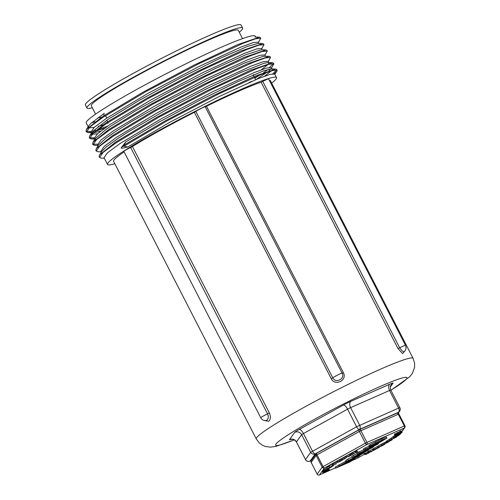 <?xml version="1.0" encoding="UTF-8"?>
<svg xmlns="http://www.w3.org/2000/svg" width="500" height="500" viewBox="0 0 500 500"><rect width="100%" height="100%" fill="white"/><g stroke="black" fill="none" stroke-linecap="round" stroke-linejoin="round"><path stroke-width="0.75" d="M398.156 413.288L399.594 411.269A3.456 3.456 0 0 0 399.856 407.681L399.837 407.738A3.456 3.406 -144.5 0 1 398.356 412.325A3.456 2.138 -113.8 0 0 398.594 408.1L356.6 426.763L347.544 409.15L350.6 407.619A5.181 3.206 66.2 0 1 350.962 401.281A8.637 0.656 152.8 0 0 343.319 405.1A5.181 1.9 61.1 0 1 347.544 409.15L303.438 433.525L312.488 451.138A3.456 1.269 61.1 0 0 315.306 453.837L359.419 429.462A3.456 1.269 -118.9 0 1 356.6 426.763L310.675 452.3L301.625 434.688L303.438 433.525A5.181 1.9 61.1 0 0 299.212 429.475A8.637 0.656 152.8 0 0 294.675 432.381A5.181 5.112 35.5 0 1 301.625 434.688L296.438 441.975L305.506 459.538A3.456 3.406 35.5 0 0 310.138 461.075L315.306 453.837A3.456 3.406 -144.5 0 1 310.675 452.3L305.506 459.538L296.456 441.925A5.181 5.112 35.5 0 0 289.506 439.625A8.637 0.656 152.8 0 0 291.337 439.25M249.069 82.519L251.962 81.256M269.306 80.306A88.156 6.7 -27.2 0 1 270.425 80.738L413.106 358.369A88.156 6.7 -27.2 0 0 380.988 368.963A88.156 6.7 -27.2 0 0 271.337 426.544A88.156 6.7 -27.2 0 0 256.288 438.963L259.294 442.962L262.975 445.519L265.231 446.419L270.338 447.137L276.081 446.356L294.387 439.85M130.638 147.487L267.55 413.881A5.4 0.413 152.8 0 0 260.763 417.781L123.856 151.387A5.4 0.413 -27.2 0 1 130.638 147.487L132.444 146.531A88.156 6.7 -27.2 0 1 194.35 112.319L195.856 111.45A5.4 0.413 -27.2 0 1 200.944 108.537A5.4 0.413 -27.2 0 1 205.206 106.775L206.456 106.269A88.156 6.7 -27.2 0 1 261.112 82.219L398.019 348.612L402.669 353.644L404.487 351.4M194.35 112.319L331.256 378.713C334.994 386.594 347.669 380.256 343.363 372.663L206.456 106.269M264.413 420.506L268.637 421.294C270.712 419.6 270.95 416.806 269.344 412.925L132.444 146.531M256.288 438.963L113.606 161.331A88.156 6.7 -27.2 0 1 124.125 151.9M404.431 351.456L403.581 351.681L402.194 351L399.694 347.831L398.019 348.612M261.112 82.219L262.781 81.438A5.4 0.413 -27.2 0 1 268.587 78.906L405.494 345.3A5.4 0.413 152.8 0 0 399.694 347.831L262.781 81.438M205.206 106.775L342.119 373.169C345.406 378.831 335.513 383.775 332.762 377.844L331.256 378.713M269.35 412.925L267.55 413.881L268.25 415.975L268.231 418.144L267.219 419.988L265.925 420.562M114.838 163.725A94.994 7.225 -27.2 0 1 107.525 164.456A94.994 7.225 -27.2 0 1 123.744 151.081A94.994 7.225 -27.2 0 1 216.681 100.694A94.994 7.225 -27.2 0 1 276.506 77.613A94.994 7.225 -27.2 0 1 271.656 83.131M119.906 143.613L107.469 152.806L104.038 157.669L107.525 164.456M274.688 74.075L270.119 74.35L258.544 78.506L218.962 96.625L169.669 122.344L127.762 146.994L122.275 148.225L121.081 147.988L123.987 145.137L125.775 141.906L159.188 122.019L199.8 100.237L237.719 81.725L263.931 70.744L271.369 68.906L272.2 69.231L272.194 69.713M268.762 62.55L268.1 61.25L263.256 61.669L250.888 66.188L208.919 85.581L157.825 112.506L116.631 137.225L104.194 146.419L100.806 151.381M256.238 79.45L266.863 72.369M269.019 70.681L270.863 68.913M272.044 68.931L271.375 67.638L266.544 68.05L254.163 72.575L212.194 91.969L161.106 118.888L119.913 143.606M121.081 147.988L125.775 141.906M271.369 70.862L264.587 76.169M99.569 154.956L101.994 151.231L105.988 147.181L117.45 138.825L128.244 131.894L164.069 111.094L204.931 89.588L241.1 72.331L263.975 63.294L268.075 62.519L272.512 62.719L250.725 70.163L207.013 90.719L156.244 117.644L115.681 142.05L99.569 154.956L99.144 156.656L99.55 157.456L101.163 158.106L104.331 158.244M265.481 56.163L264.819 54.869L259.969 55.287L247.613 59.8L205.637 79.2L154.55 106.125L113.344 130.85L100.925 140.037L97.506 144.963M268.913 62.85L268.075 64.494L261.3 69.787M253.781 74.669L253.175 75.037M96.275 148.588L98.706 144.863L105.887 138.281L114.169 132.444L131.531 121.506L169.175 100.138L209.856 79.119L243.9 63.3L263.194 56.294L269.231 56.331L247.431 63.781L203.713 84.344L152.956 111.269L112.4 135.669L96.275 148.588L95.913 150.375M261.569 48.556L256.688 48.906L244.325 53.425L202.35 72.825L151.263 99.744L110.062 124.469L97.638 133.656L94.2 138.519L94.944 139.975M95.094 139.069L95.787 139.15M92.987 142.213L95.412 138.488L106.581 129.006L110.881 126.062L135.338 110.913L174.406 89.2L214.488 68.881L246.05 54.65L261.531 49.75L265.975 49.944L244.194 57.381L200.475 77.944L149.7 104.875L109.113 129.288L92.987 142.213L92.606 143.944M272.838 73.75L276.675 69.963M276.712 69.5L275.806 69.1L255.387 75.956L214.231 95.131L165.294 120.812L123.987 145.137M269.562 67.362L273.394 63.581M271.537 67.938L273.812 63.863L273.406 63.062L272.512 62.719M92.9 144.225L97.431 144.206M268.25 61.55L270.531 57.481L270.125 56.681L269.231 56.331M263.6 43.987L262.7 43.569L240.95 50.987L197.231 71.544L146.431 98.481L105.825 122.906L89.719 135.812L89.306 137.506L89.712 138.306L91.35 138.956L94.275 138.675M89.625 137.844L94.15 137.825M264.969 55.169L267.256 51.1L266.844 50.3L265.975 49.944M260.306 37.581L259.406 37.188L237.638 44.619L193.925 65.169L143.138 92.106L102.556 116.525L86.45 129.419L86.025 131.125L86.431 131.925L88.062 132.575L90.994 132.294M86.35 131.469L90.881 131.438M93.031 130.956L95.506 130.287M97.894 129.562L107.513 126.194M91.681 133.569L92.5 131.594L108.031 119.394L139.6 100.162L179.688 78.319L218.75 58.913L247.494 46.419L258.256 43.375L262.7 43.569M108.219 122.981L106.237 123.706L93.3 133.256L89.719 138.306M102.938 124.869L98.194 126.388M94.15 127.456L89 127.8M88.4 127.181L88.875 125.694L90.875 123.425L104.325 113.3M97.431 133.837L92.287 134.175M258.281 42.156L253.419 42.519L241.044 47.044L199.075 66.444L147.981 93.362L106.788 118.081L105.525 115.631M95.019 121.781A94.994 7.225 -27.2 0 1 91.569 122.781M88.169 126.788L86.206 122.975A94.994 7.225 -27.2 0 1 102.425 109.594A94.994 7.225 -27.2 0 1 195.356 59.206A94.994 7.225 -27.2 0 1 255.188 36.131L255.644 37.025M258.412 42.413L260.7 38.331L255.65 38.75L242.763 43.45L199.056 63.612L145.863 91.613L102.963 117.319L90.013 126.875L86.438 131.925M92.169 132.056L93.812 131.662M95.913 131.088L104.65 128.2M261.694 48.788L263.981 44.713L258.925 45.138L246.044 49.825L202.338 69.994L149.144 97.994L106.237 123.706M267.256 51.1L262.206 51.519L249.331 56.206L205.625 76.375L152.425 104.375L109.525 130.087L96.581 139.637L92.987 144.694L94.619 145.331L97.769 145.475M270.531 57.481L265.494 57.9L252.606 62.587L208.906 82.756L155.706 110.756L112.806 136.463L99.856 146.019L96.263 151.075L97.875 151.719L101.05 151.856M254.8 78.2L259.819 75.088M263.644 72.619L268.344 69.381M273.812 63.863L268.775 64.281L255.881 68.975L212.181 89.144L158.981 117.137L116.088 142.85L103.131 152.406L99.55 157.456M274.256 73.744L276.881 71.156L277.1 70.244L272.35 70.581L260.269 74.906L218.95 93.8L167.544 120.594L123.931 146.237L122.95 146.438M127.762 146.994L123.931 146.237M106.788 118.081L94.35 127.275L90.925 132.137M91.812 132.688L92.5 132.769M93.931 132.706L100.656 131.169M104.787 116.306A82.619 6.281 -27.2 0 1 104.225 116.481M101.469 117.25A82.619 6.281 -27.2 0 1 97.987 117.7M95.588 114.144L91.312 105.825A82.619 6.281 -27.2 0 1 105.419 94.194A82.619 6.281 -27.2 0 1 186.244 50.369A82.619 6.281 -27.2 0 1 238.275 30.3L242.55 38.619M92.312 107.781A87.513 6.656 -27.2 0 1 86.962 108.062A87.513 6.656 -27.2 0 1 101.9 95.744A87.513 6.656 -27.2 0 1 187.512 49.325A87.513 6.656 -27.2 0 1 242.625 28.062A87.513 6.656 -27.2 0 1 239.275 32.25M86.962 108.062L85.388 105A87.513 6.656 -27.2 0 1 100.325 92.675A87.513 6.656 -27.2 0 1 185.938 46.262A87.513 6.656 -27.2 0 1 241.05 25L242.625 28.062M395.581 435.175L394.888 435.169L400.219 432.35L401.631 431.981L395.581 435.175M395.606 434.787L395.081 433.769L394.363 434.144L394.888 435.169M395.081 433.769L395.625 433.775L396.15 434.794M395.625 433.775L396.887 433.113M398.013 433.537L397.488 432.519L396.775 432.894L397.3 433.913M397.488 432.519L398 432.525L398.525 433.544M398 432.525L399.819 431.562M400.938 431.975L400.412 430.95L399.7 431.331L400.219 432.35M400.412 430.95L401.106 430.962L401.631 431.981M392.456 438.938L390.412 440.1L392.456 438.938M393.081 438.7L392.675 438.844M396.544 437.025L389.375 440.662L396.544 437.025M391.281 438.15L388.85 439.637L389.375 440.662M385.594 443.312L382.931 444.663L385.275 443.413M388.594 442.006L381.85 445.213L388.594 442.006M385.513 442.156L381.325 444.188L381.85 445.213M385.369 442.019L386.037 443.181M389.256 441.2L389.419 441.519M385.856 441.987L386.575 441.637M378.488 447.131L381.756 445.269L379.562 446.6L383.237 444.781L380.831 446.15L384.994 444.119L381.719 445.981L378.488 447.131L377.962 446.106L381.231 444.244L381.756 445.269M345.419 457.975L342.806 459.294L345.312 458.006M346.238 457.638L344.719 458.806L341.75 459.806L346.238 457.638L345.712 456.613M345.519 456.569L341.225 458.787L341.75 459.806M331.275 466.556L328.094 468.363L331.275 466.556M331.688 466.275L333.406 465.569L331.5 466.875L327.344 468.775L331.688 466.275L331.544 465.994M333.244 465.25L333.188 465.887M327.344 468.775L327.044 467.431L328.731 466.444L329.256 467.469M326.819 467.75L327.044 467.431M328.731 466.444L329.263 466.169M331.15 467.312L324.206 470.981L329.988 467.85L325.625 469.856L331.15 467.312M324.581 470.681L324.056 469.663L323.681 469.956L324.206 470.981M324.056 469.663L324.944 469.194M325.625 469.856L325.1 468.831L325.381 470.05M325.1 468.831L326.812 468.013M325.869 471.331L328.544 470.25L323.831 472.7L325.869 471.331M328.481 470.012L329.325 469.925L323.069 473.038L328.375 469.806M329.038 469.363L329.325 469.925M323.069 473.038L323.188 472.394M322.544 472.019L322.812 471.662L322.544 472.019M357.556 455.975L355.4 457.356L350.812 459.169L357.556 455.975M363.963 452.95L357.337 456.619L359.656 455.712L357.881 456.856L346.344 461.337L363.963 452.95M359.431 455.275L359.656 455.712M348.35 460.05L347.825 459.025L345.819 460.312L346.344 461.337M347.825 459.025L352.013 457.044M344.644 463.25C345.775 462.75 345.962 462.744 345.206 463.225L339.913 465.962L344.644 463.25C345.775 462.75 345.962 462.744 345.206 463.225L345.112 463.05M342.956 464.069L343.194 464.519M350.737 460.525C352.094 459.925 352.394 459.869 351.637 460.356L345.656 463.438L350.737 460.525M352.044 460.037L351.55 460.181M349.15 461.281L349.406 461.788M354.719 458.081L354.925 458.481L354.062 459.3L350.15 461.812L335.669 468.181L345.988 462.325L355.069 458.5L354.831 458.038M346.169 461L335.144 467.163L335.669 468.181M347.788 460.775L348.169 461.525M371.9 447.856L358.369 454.5L368.494 450.044L366.75 451.163L352.269 457.537L367.331 449.869L357.4 454.244L359.144 453.125L373.625 446.75L371.9 447.856M368.281 449.631L368.494 450.044M353.988 456.431L353.462 455.412L351.744 456.512L352.269 457.537M353.462 455.412L357.088 453.631M359.144 453.125L358.619 452.1L356.875 453.219L357.4 454.244M358.619 452.1L363.619 449.9M378.325 443.056L378.519 443.444L377.638 444.275L369.288 448.462L375.163 445.356C375.794 444.944 375.588 444.963 374.544 445.419L363.75 450.169L365.5 449.05L378.663 443.462L378.431 443.006M368.981 447.869L369.288 448.462M375.075 445.194L375.163 445.356C375.794 444.944 375.588 444.963 374.544 445.419M365.5 449.05L364.975 448.025L363.231 449.144L363.75 450.169M364.975 448.025L369.131 446.2M380.606 440.838C383.675 439.506 384.569 439.269 383.281 440.125L375.719 443.956C372.619 445.312 371.775 445.525 373.175 444.6L380.606 440.838M383.881 439.637L383.281 440.125L383.119 439.806M372.5 445.144L373.175 444.6M369.844 446.688C369.031 446.894 369.306 446.556 370.669 445.681L382.287 439.762L386.95 438.088L380.481 441.987L374.094 445.006L369.844 446.688L369.394 446.712L368.869 445.688M369.319 445.662C368.506 445.869 368.781 445.538 370.144 444.663L381.763 438.744L386.425 437.069L386.95 438.088M326.119 470.581L323.488 472.088L326.119 470.581M323.919 471.763L323.488 472.088M326.181 470.469L328.488 469.381L329.169 469.231L328.181 469.913L322.781 472.444L326.181 470.469L326.006 470.119M328.65 468.169L329.169 469.231M322.287 471.475L322.775 472.481L322.256 471.419L323.237 470.737L323.762 471.756M323.237 470.737L323.894 470.369M331.556 465.988L336.325 463.812L331.556 465.988M332.762 465.106L332.238 464.087L329.188 466.019L329.706 467.038M332.238 464.087L332.806 463.837L333.331 464.862M332.912 464.044L335.8 462.788L336.325 463.812M341.369 460.381C342.331 460.012 342.356 460.1 341.438 460.644L337.675 462.312L341.369 460.381C342.331 460.012 342.356 460.1 341.438 460.644M342.038 459.988L342.912 459.762L339.787 461.594L336.875 462.719L341.919 459.75M336.362 461.725L336.875 462.738L336.35 461.7L339.469 459.869L339.994 460.894M339.469 459.869L341.512 458.963M346.65 457.062L350.244 455.1L347.675 456.581L351.169 454.913L349.344 456.15L352.431 454.531L348.837 456.5L346.65 457.062L346.125 456.044L349.719 454.075L350.244 455.1M349.719 454.075L350.506 455.031M350.05 454.144L350.387 453.963L350.913 454.981M350.387 453.963L351.169 454.913M350.737 454.075L351.65 453.581L352.175 454.6M352.231 454.131L352.431 454.531M356.7 452.262L352.938 453.738L354.038 453.675L353.288 454.075L352.013 454.144L356.581 452.2L355.575 452.256L356.319 451.863L357.594 451.788L356.7 452.262M353.15 453.544L352.625 452.525L351.488 453.125L352.013 454.144M352.625 452.525L355.194 451.519M356.319 451.863L355.794 450.844L355.05 451.238L355.575 452.256M355.794 450.844L357.069 450.769L357.594 451.788M366.112 454.369L364.75 454.525L366.519 454.094L368.781 452.906L368.35 452.644L369.688 452.319L366.112 454.369M365.562 454.106L365.037 453.081L364.225 453.506L364.75 454.525M365.037 453.081L365.994 453.075L368.256 451.887M369.162 452.219L368.638 451.2L367.825 451.625L368.35 452.644M368.638 451.2L369.05 451.275M369.544 452.05L369.356 452.669M374.494 449.969L370.419 451.631L371.875 451.375L371.144 451.769L369.456 452.062L374.288 449.95L372.95 450.181L373.688 449.787L375.375 449.494L374.494 449.969M370.569 451.463L370.044 450.444L368.931 451.044L369.456 452.062M370.044 450.444L372.556 449.419M373.688 449.787L373.162 448.769L372.425 449.162L372.95 450.181M373.162 448.769L373.562 448.7M378.862 447.238L377 448.531L375.062 449.106L378.931 447.212M376.806 448.156L377 448.531M379.619 447.106L376.544 448.856L374.025 449.606L379.619 447.106L379.669 446.706M378.019 446.219L373.5 448.581L374.025 449.606M390.269 440.387L387.944 441.662L390.269 440.387M391.494 439.819L390.356 440.625L391.587 440.2L386.875 442.219L391.494 439.819M391.925 439.519L392.113 439.869M388.881 439.7L386.35 441.2L386.875 442.219M391.763 439.081L398.969 435.325L391.763 439.081L391.238 438.056L392.906 436.875L393.431 437.9M392.906 436.875L393.325 436.681M396.125 436.575L393.95 437.45L394.919 436.8L399.938 434.438L396.169 436.65M396.806 436.175L397 436.562M399.206 434.831L398.731 435.044M393.425 436.425L393.806 437.606L393.425 436.425L394.394 435.781L394.919 436.8M394.637 437.113L395.056 436.831M400.456 433.794L394.994 436.55L400.556 433.787M394.469 435.531L394.931 436.644L394.469 435.531L395.238 434.969M401.269 433.144L395.531 436.087L401.275 432.987L395.887 435.481L401.269 433.144M395.056 435.169L395.531 436.087M395.181 435.169L395.594 435.975M401.256 432.95L400.863 433.081M395.606 435.163L395.825 435.594M401.131 431.006L401.812 432.038L399.475 433.431L402.019 432.287L395.887 435.481M401.469 432.569L401.969 432.638M397.444 434.356L398.85 433.844L396.538 435.031L397.444 434.356M401.4 431.238L401.975 432.231M401.45 431.213L402.019 432.287M395.875 435.45L401.812 432.038M395.781 435.325L395.975 434.969M401.231 430.944L401.756 431.969M359.119 429.8L316.863 453.156A1.725 0.631 61.1 0 0 316.812 453.175A1.725 0.631 61.1 0 0 317.025 454.869L359.375 431.463A1.725 0.631 -118.9 0 1 359.162 429.769A1.725 0.631 -118.9 0 1 359.212 429.75A1.725 1.069 66.2 0 1 359.3 429.7A1.725 1.069 66.2 0 1 360.906 430.7L398.288 414.25A1.725 1.069 -113.8 0 0 396.688 413.25A1.725 1.069 -113.8 0 0 396.594 413.3L359.4 429.669M401.681 431.637L404.206 428.106A1.725 1.069 -113.8 0 0 404.325 425.994L366.938 442.444A1.725 1.069 66.2 0 1 366.819 444.556A1.725 0.631 -118.9 0 1 365.412 443.206L323.062 466.613A1.725 0.631 61.1 0 0 324.469 467.962L366.819 444.556L404.206 428.106A1.725 1.706 -144.5 0 0 404.825 427.575L404.825 427.575A1.725 1.706 -144.5 0 0 404.95 425.812L404.325 425.994L398.288 414.25L398.919 414.044A1.725 1.725 0 0 0 396.688 413.25L359.3 429.7A1.725 1.725 0 0 0 359.162 429.769L316.812 453.175A1.725 1.725 0 0 0 316.244 453.681L311.281 460.631A1.725 1.706 35.5 0 0 311.156 462.4L316.119 455.45A1.725 1.706 -144.5 0 1 316.775 453.2M356.706 458.544A1.725 1.069 -113.8 0 0 356.8 458.506A1.725 1.725 0 0 0 356.944 458.438L364.588 454.212L356.894 458.456A1.725 0.631 61.1 0 0 356.944 458.438A1.725 0.631 61.1 0 0 356.981 458.406M319.294 475A1.725 1.069 66.2 0 0 319.413 474.963L335.513 467.875L319.506 474.913A1.725 1.069 66.2 0 1 319.413 474.963A1.725 1.725 0 0 1 317.181 474.169A1.725 1.706 35.5 0 0 319.506 474.913L324.469 467.962A1.725 1.706 -144.5 0 1 322.156 467.194L317.181 474.169L311.175 462.431M311.337 460.55L310.138 461.075A3.456 2.138 66.2 0 1 309.956 461.175A3.456 2.138 66.2 0 1 309.706 461.256M390.8 390.069L399.856 407.681L398.594 408.1L389.544 390.487L390.8 390.069C389.637 385.863 390.613 386.269 391.156 384.819A5.181 5.112 -144.5 0 1 393.006 383.231A8.637 0.656 152.8 0 0 389.9 384.144A5.181 3.206 66.2 0 0 389.544 390.487L350.6 407.619L359.656 425.238A3.456 2.138 66.2 0 1 359.419 429.462L398.356 412.325L397.769 413.144M294.675 432.381L289.506 439.625M343.319 405.1L299.212 429.475M389.9 384.144L350.962 401.281M390.275 387.056L393.006 383.231M294.288 439.794A73.763 5.606 -27.2 0 1 291.644 432.612A73.763 5.606 -27.2 0 1 379.994 386.575A73.763 5.606 -27.2 0 1 394.275 388.1A73.763 5.606 -27.2 0 1 390.887 390.231M195.856 111.45L332.762 377.844A5.4 0.413 152.8 0 1 337.85 374.931A5.4 0.413 152.8 0 1 342.119 373.169L343.363 372.663M389.712 439.075L390.231 440.094M390.831 438.394L391.356 439.412M382.562 443.462L383.088 444.487M383.981 442.669L384.506 443.694M342.575 458.025L343.1 459.05M344.169 457.169L344.694 458.194M328.963 469.425L329.188 469.856M338.806 464.812L339.331 465.831M345.462 461.306L345.988 462.325M352.531 458.931L352.725 459.312M375.4 443.331L375.719 443.956M370.144 444.663L370.669 445.681M375.369 441.763L375.894 442.781M381.763 438.744L382.287 439.762M328.3 469.025L328.488 469.381M337.394 460.988L337.919 462.006M365.562 453.181L366.087 454.2M365.994 453.075L366.519 454.094M367.194 452.494L367.719 453.519M377.388 447.863L377.569 448.219M374.775 447.875L375.3 448.9M376.987 446.706L377.512 447.725M387.344 440.581L387.869 441.6M388.675 439.806L389.2 440.831M352.025 460.613L356.8 458.506A1.725 1.069 -113.8 0 0 356.894 458.456L352.069 460.581M316.119 455.45L317.025 454.869L323.062 466.613L322.156 467.194L316.119 455.45M401.788 431.831L404.825 427.575A1.725 1.725 0 0 0 404.956 425.781L398.919 414.044L404.931 425.775M359.375 431.463L360.906 430.7L366.938 442.444L365.412 443.206L359.375 431.463M311.319 460.575L309.956 461.175A3.456 3.456 0 0 1 305.494 459.594M296.438 441.975C294.688 439.95 293.625 439.087 293.256 439.381L291.019 439.312L291.65 439.081M255.581 79.725L254.369 77.362M253.956 76.562L253.125 74.938M107.581 121.744L106.8 120.219M104.306 115.363L103.519 113.837M390.925 390.312L409.756 376.719L412.287 373.512L414.544 367.656L414.613 363.169L413.106 358.369M404.269 351.581L404.4 351.481C406.075 349.9 406.438 347.837 405.494 345.3M260.763 417.781C261.938 419.8 263.688 420.725 266.006 420.556M276.506 77.613L274.656 74.019M101.287 152.319L100.756 151.287M98.006 145.931L97.481 144.906M275.806 69.1L271.369 68.906M89.719 135.812L92.144 132.088M86.45 129.419L88.875 125.694M259.406 37.188L254.963 36.994M258.925 43.4L258.256 42.106M260.287 37.538L260.675 38.294M263.569 43.919L263.938 44.644M92.581 143.894L92.994 144.694M95.862 150.275L96.225 150.981M276.688 69.444L277.069 70.194M274.812 74.325L276.881 71.156M94.494 139.094L91.35 138.956M91.213 132.713L88.062 132.575M262.2 49.781L261.537 48.487M91.662 133.588L90.919 132.144M386.337 442.919L385.812 441.9M346.3 457.55L345.775 456.525M333.55 465.562L333.363 465.2M327.206 468.775L326.681 467.756M323.031 473.006L322.506 471.987M311.281 460.631A1.725 1.725 0 0 0 311.15 462.425L317.181 474.169"/></g></svg>
